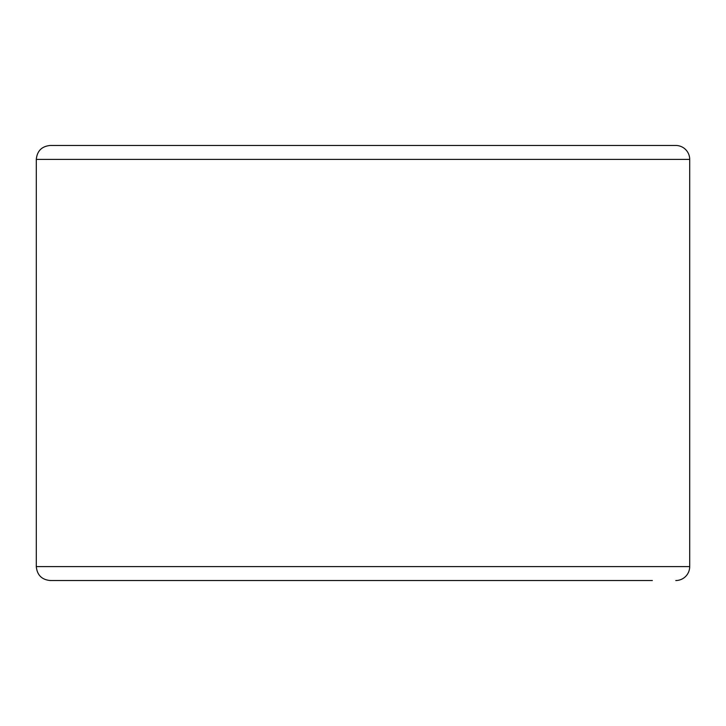 <?xml version="1.0" encoding="UTF-8"?>
<svg xmlns="http://www.w3.org/2000/svg" width="726" height="726" viewBox="0 0 726 726"><rect width="100%" height="100%" fill="white"/><g stroke="black" fill="none" stroke-linecap="round" stroke-linejoin="round"><path stroke-width="1.09" d="M675.779 580.528A13.921 13.921 0 0 0 689.7 566.607L689.7 159.393A13.921 13.921 0 0 0 675.779 145.472L50.221 145.472C41.763 146.298 37.126 150.935 36.3 159.393L36.3 566.607C37.126 575.065 41.763 579.702 50.221 580.528L652.347 580.528M36.3 566.607L689.7 566.607L689.7 159.393A13.921 13.921 0 0 0 675.779 145.472L73.653 145.472M675.779 145.472A13.921 13.921 0 0 1 689.7 159.393L36.3 159.393"/></g></svg>
